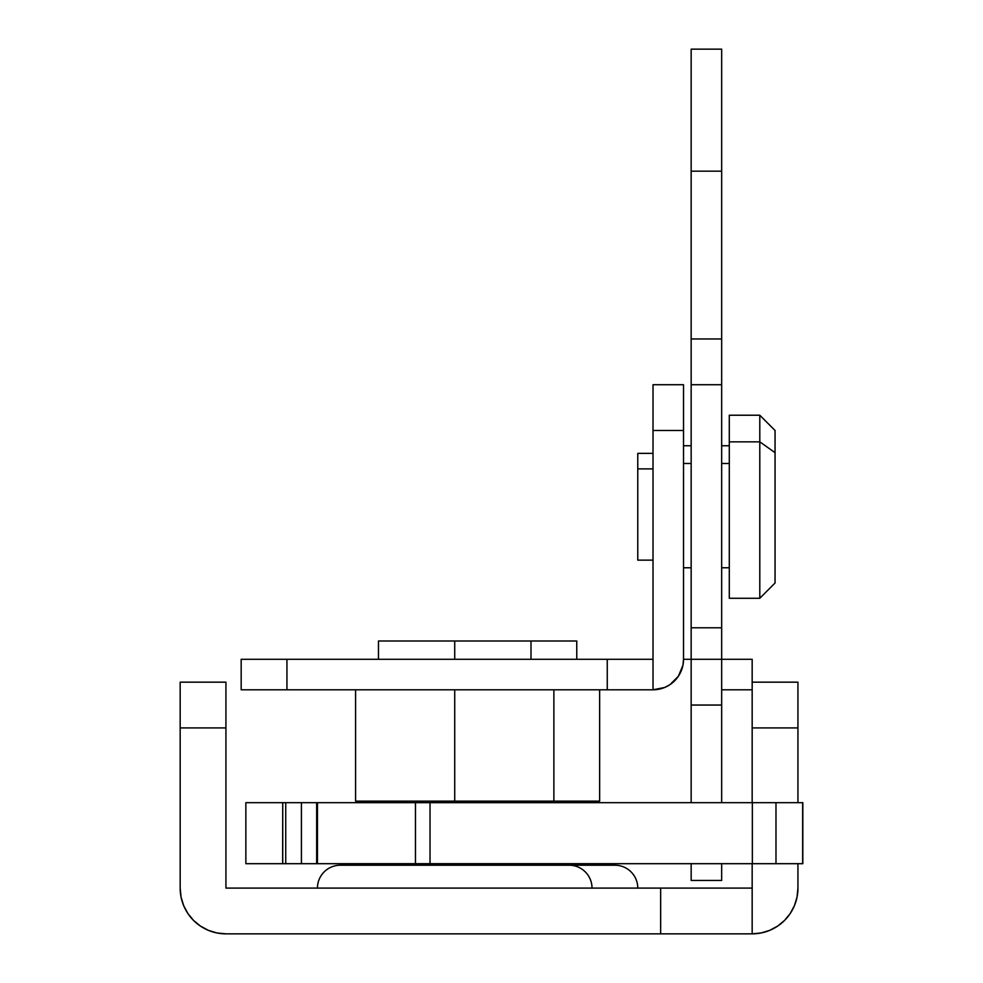 <?xml version="1.0" encoding="UTF-8"?>
<svg xmlns="http://www.w3.org/2000/svg" width="983" height="983" viewBox="0 0 983 983"><rect width="100%" height="100%" fill="white"/><g stroke="black" fill="none" stroke-linecap="round" stroke-linejoin="round"><path stroke-width="1.47" d="M592.012 888.091A22.879 22.879 0 0 0 569.132 865.212L340.327 865.212A22.879 22.879 0 0 0 317.448 888.091A22.879 22.879 0 0 1 340.327 865.212L569.132 865.212A22.879 22.879 0 0 1 592.012 888.091M564.045 865.212L614.891 865.212A22.879 22.879 0 0 1 637.77 888.091A22.879 22.879 0 0 0 614.891 865.212L543.194 865.212L543.194 863.688M225.93 933.85A45.759 45.759 0 0 1 180.172 888.091L180.172 682.165L225.93 682.165L180.172 682.165L180.172 727.924L225.93 727.924L225.93 682.165L225.93 888.091L752.167 888.091L752.167 933.85L660.65 933.85L660.65 888.091L660.65 933.85L225.93 933.85L752.167 933.85L752.167 888.091L225.93 888.091L225.93 727.924L180.172 727.924L180.172 888.091L181.044 897.012L183.649 905.601L187.876 913.514L193.565 920.444L200.507 926.133L208.421 930.373L216.997 932.965L225.93 933.85L216.997 932.965M612.692 865.212L614.891 865.212M752.167 888.091L752.167 863.688L752.167 888.091M721.669 662.775L721.669 705.044L691.16 705.044L721.669 705.044L721.669 802.669L721.669 659.286L752.167 659.286L752.167 682.165L797.938 682.165L797.938 727.924L752.167 727.924L752.167 802.669L752.167 682.165L752.167 727.924L797.938 727.924L797.938 802.669L797.938 682.165L752.167 682.165L752.167 659.286L721.669 659.286L721.669 384.722L691.16 384.722L691.16 338.963L721.669 338.963L721.669 49.15L691.16 49.15L691.16 171.177L721.669 171.177L691.16 171.177L691.16 338.963L721.669 338.963L721.669 384.722L691.16 384.722L691.16 627.781L721.669 627.781L691.16 627.781L691.16 659.286L721.669 659.286L691.16 659.286L691.16 384.722M761.1 932.965L769.689 930.373L777.59 926.133L784.532 920.444L777.59 926.133L769.689 930.373L761.1 932.965L752.167 933.85A45.759 45.759 0 0 0 797.938 888.091L797.053 897.012L794.448 905.601L790.221 913.514L794.448 905.601M790.221 913.514L784.532 920.444M797.938 863.688L797.938 888.091L797.938 863.688M378.467 640.99L454.724 640.99L454.724 659.286L454.724 640.99L576.763 640.99L378.467 640.99L378.467 659.286M454.724 801.145L454.724 802.669L454.724 801.145L553.871 801.145L355.588 801.145L454.724 801.145L454.724 689.796L454.724 801.145M454.724 863.688L454.724 865.212L454.724 863.688M553.871 801.145L599.642 801.145L553.871 801.145L553.871 689.796M721.669 880.461L691.16 880.461L721.669 880.461L721.669 863.688L721.669 880.461M691.16 662.775L691.16 802.669L691.16 659.286L683.529 659.286L682.939 665.245L678.393 676.243L669.976 684.66L664.705 687.473L653.019 689.796L653.019 659.286L653.019 689.796L607.261 689.796L607.261 659.286L241.179 659.286L241.179 689.796L241.179 659.286L286.938 659.286L286.938 689.796L286.938 659.286L607.261 659.286L607.261 689.796L653.019 689.796A30.51 30.51 0 0 0 683.529 659.286L691.16 659.286M691.16 863.688L691.16 880.461L691.16 863.688M721.669 659.286L721.669 384.722M721.669 383.849L721.669 49.187M691.16 383.849L691.16 49.187M759.798 441.846L775.046 452.671L775.046 430.48L775.046 583.017L775.046 452.671L759.798 441.846L759.798 415.231L759.798 441.846L729.288 441.846L759.798 441.846L759.798 598.278L759.798 441.846M729.288 415.231L729.288 441.846L729.288 415.231L759.798 415.231L775.046 430.48M683.529 463.484L691.16 463.484L683.529 463.484M721.669 463.484L729.288 463.484L721.669 463.484M637.77 468.891L653.019 468.891L637.77 468.891L637.77 453.372L637.77 560.138L637.77 468.891M729.288 598.278L729.288 441.846L729.288 598.278L759.798 598.278L775.046 583.017M245.947 802.669L282.637 802.669L245.861 802.669L245.861 863.688L282.735 863.688L282.735 802.669L282.637 863.688L245.947 863.688M282.735 863.688L285.734 863.688L285.734 802.669L282.735 802.669L282.735 863.688L301.412 863.688L301.412 802.669L285.734 802.669L285.734 863.688L316.661 863.688L316.661 802.669L301.412 802.669L301.412 863.688L316.661 863.688L316.661 802.669L282.735 802.669M802.816 802.669L802.656 863.688L802.828 802.669L802.816 863.688L802.816 802.669L775.98 802.669L775.98 863.688L802.656 863.688L802.656 802.669L752.351 802.669L752.351 863.688L775.98 863.688L775.98 802.669L430.026 802.669L430.026 863.688L752.351 863.688L752.351 802.669L415.465 802.669L415.465 863.688L317.46 863.688L430.026 863.688L430.026 802.669L316.661 802.669M802.816 863.688L415.453 863.688L415.453 802.669L317.46 802.669L317.448 863.688L316.661 863.688M241.179 689.796L607.261 689.796L241.179 689.796M653.019 659.286L607.261 659.286L653.019 659.286L653.019 430.48L653.019 659.286M721.669 689.796L752.167 689.796L721.669 689.796M653.019 384.722L653.019 430.48L683.529 430.48L683.529 659.286L683.529 384.722L683.529 430.48L653.019 430.48L653.019 384.722L683.529 384.722L653.019 384.722M543.194 801.145L543.194 802.669M530.992 640.99L530.992 659.286M355.588 689.796L355.588 801.145M366.254 801.145L366.254 802.669M366.254 863.688L366.254 865.212M588.964 801.145L588.964 802.669L588.964 801.145M588.964 863.688L588.964 865.212L588.964 863.688M599.642 689.796L599.642 801.145M576.763 640.99L576.763 659.286M729.288 445.741L721.669 445.741M691.16 445.741L683.529 445.741M653.019 453.372L637.77 453.372M653.019 560.138L637.77 560.138M729.288 567.769L721.669 567.769M691.16 567.769L683.529 567.769"/></g></svg>
